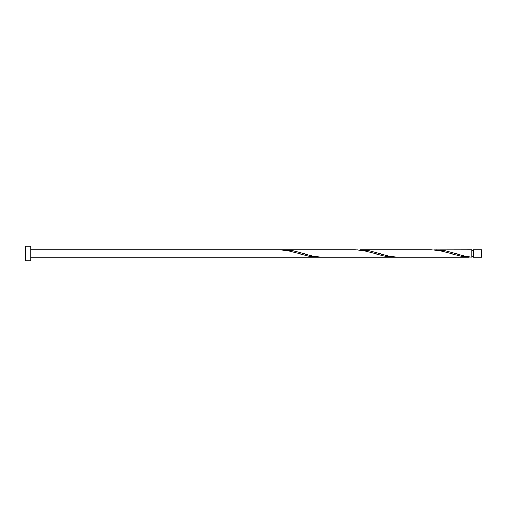 <?xml version="1.0" encoding="UTF-8"?>
<svg xmlns="http://www.w3.org/2000/svg" width="507" height="507" viewBox="0 0 507 507"><rect width="100%" height="100%" fill="white"/><g stroke="black" fill="none" stroke-linecap="round" stroke-linejoin="round"><path stroke-width="0.76" d="M481.65 253.5L481.65 257.15L473.196 257.15L473.196 249.85L481.65 249.85L481.65 253.5M30.826 253.5L30.826 260.801L25.35 260.801L25.35 246.199L30.826 246.199L30.826 253.5M469.311 257.15L398.109 257.15L389.839 256.333L369.362 250.87L360.084 249.85L431.286 249.85L439.563 250.667L462.961 256.662L471.738 257.074L471.738 249.85L433.713 249.926M473.196 256.422L471.738 256.422L471.738 257.074L465.889 256.333L445.412 250.87L436.134 249.85M398.109 257.15L322.059 257.15L313.789 256.333L293.312 250.87L284.034 249.85L357.663 249.926M284.034 249.85L281.613 249.926M395.688 257.074L386.911 256.662L363.513 250.667L355.236 249.85L279.186 249.85L287.463 250.667L310.861 256.662L319.638 257.074M30.826 257.15L393.261 257.15M279.186 249.85L30.826 249.85M473.196 250.578L471.738 250.578"/></g></svg>
